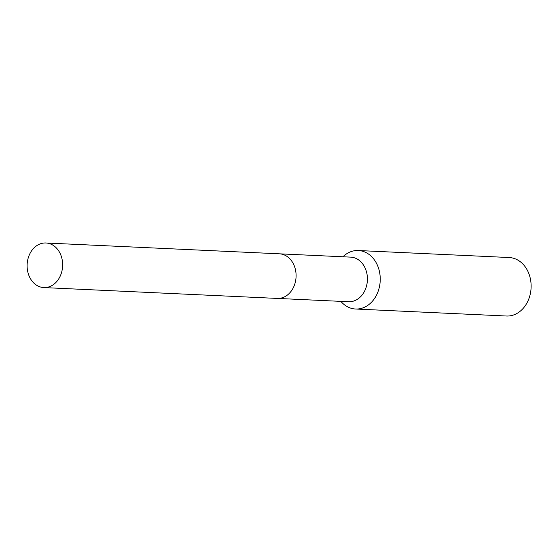 <?xml version="1.0" encoding="UTF-8"?>
<svg xmlns="http://www.w3.org/2000/svg" width="559" height="559" viewBox="0 0 559 559"><rect width="100%" height="100%" fill="white"/><g stroke="black" fill="none" stroke-linecap="round" stroke-linejoin="round"><path stroke-width="0.84" d="M277.739 298.436L348.62 301.727A22.325 17.755 -87.3 0 0 364.168 291.917A22.325 17.755 -87.3 0 0 365.663 269.319A22.325 17.755 -87.3 0 0 350.689 257.133L279.814 253.842M340.857 301.371A29.278 23.289 -87.3 0 0 355.587 309.015A29.278 23.289 -87.3 0 0 375.976 296.137A29.278 23.289 -87.3 0 0 377.94 266.51A29.278 23.289 -87.3 0 0 358.298 250.523A29.278 23.289 -87.3 0 0 342.926 256.77M355.587 309.015L506.468 316.017A29.278 23.289 -87.3 0 0 526.857 303.146A29.278 23.289 -87.3 0 0 528.821 273.519A29.278 23.289 -87.3 0 0 509.186 257.531L358.298 250.523M55.124 246.785A22.325 17.755 -87.3 0 0 45.908 242.983A22.325 17.755 -87.3 0 0 28.104 258.363A22.325 17.755 -87.3 0 0 34.623 283.776A22.325 17.755 -87.3 0 0 43.84 287.578A22.325 17.755 -87.3 0 0 61.644 272.198A22.325 17.755 -87.3 0 0 55.124 246.785M43.84 287.578L277.285 298.422A22.332 17.762 -87.3 0 0 295.096 283.043A22.332 17.762 -87.3 0 0 288.577 257.615A22.332 17.762 -87.3 0 0 279.36 253.814L45.908 242.983"/></g></svg>
